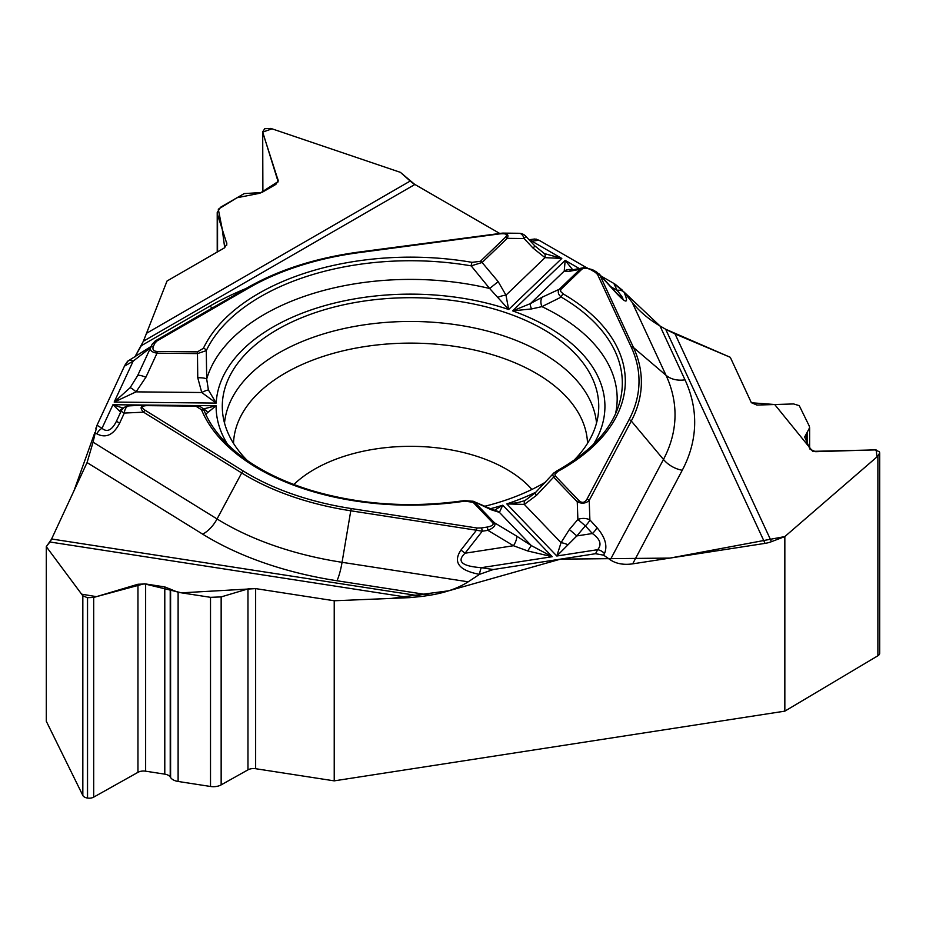 <?xml version="1.0" encoding="UTF-8"?>
<svg xmlns="http://www.w3.org/2000/svg" width="926" height="926" viewBox="0 0 926 926"><rect width="100%" height="100%" fill="white"/><g stroke="black" fill="none" stroke-linecap="round" stroke-linejoin="round"><path stroke-width="1.39" d="M262.891 191.89L262.695 131.839L264.72 128.714L270.843 128.425L400.414 172.352L410.206 181.045A25.65 14.804 -120 0 0 414.906 184.471L143.391 341.231L134.86 356.961L141.319 345.699L209.589 306.275A284.155 164.052 180 0 1 246.096 288.484M499.508 233.317L414.906 184.471L499.496 233.317M534.661 239.012L530.667 239.545A9.272 1.702 82.4 0 1 531.894 241.165L539.001 240.216L534.452 239.035M539.001 240.216L586.621 267.718L538.805 240.112M614.031 283.541L601.067 276.052L613.869 283.449L617.075 290.336C621.913 296.308 623.707 299.086 622.469 298.658L616.647 293.148A9.272 1.134 -42.3 0 1 616.658 293.473C626.578 304.017 628.997 303.531 623.927 291.979A9.272 7.315 155.1 0 0 617.075 290.336L610.766 286.701M581.806 269.281A3.091 2.165 -133.9 0 0 580.093 269.281L569.235 271.364L564.223 271.11L565.173 260.38L512.622 310.87L531.57 308.925L541.93 306.633L561.202 297.084A3.091 1.794 -59.7 0 1 563.332 294.005L560.6 291.424L560.728 289.572L581.806 269.281C584.017 267.637 587.107 267.846 591.089 269.883L595.233 272.279A3.091 1.783 -60 0 1 596.761 272.128L599.84 275.01L633.511 347.563L666.014 375.273L632.215 302.455L623.916 291.945L613.869 283.449M632.215 302.455C639.577 311.553 648.837 319.389 660.007 325.975L623.835 291.852M665.667 329.239L660.007 325.975L684.997 379.822A284.155 164.052 180 0 1 682.265 470.246L632.69 563.853L765.05 543.377L665.667 329.239L675.054 333.95L730.29 357.297L751.345 402.66L756.901 405.067L793.64 403.944L799.265 405.657L809.243 425.995L809.625 427.731L804.659 436.968L810.065 449.284L815.632 451.691L874.977 449.851L879.434 451.772L879.7 452.895L877.883 456.113L784.843 536.571L771.462 541.675A25.65 20.233 -24.9 0 1 765.05 543.377M334.228 780.861L255.645 768.707A8.033 4.642 0 0 0 247.971 769.853L221.152 784.878A11.124 6.424 180 0 1 210.515 786.475L178.116 781.463A11.124 6.424 180 0 1 170.604 777.551L170.222 776.972A8.033 4.642 0 0 0 164.793 774.148L145.637 771.184A8.033 4.642 0 0 0 137.962 772.33L93.688 797.136A6.424 3.716 180 0 1 87.542 798.062L87.357 798.027A6.424 3.716 0 0 1 82.831 795.457L46.3 721.261L46.3 546.676L49.888 541.988A25.65 5.417 98.8 0 0 51.601 538.99L422.511 596.367L409.686 597.64L334.228 600.766L334.228 780.861L784.843 711.145L784.843 536.571M632.69 563.853C623.696 565.115 616.241 563.772 610.303 559.836L663.467 459.446A25.65 20.025 -152.1 0 0 682.265 470.246M616.658 293.473L599.84 275.01A3.091 2.442 155.1 0 0 597.548 274.466L631.219 347.007A228.49 131.92 180 0 1 629.02 419.721L586.945 499.183A3.091 2.408 27.9 0 1 589.202 500.491C585.707 503.524 581.725 503.964 577.257 501.788L553.621 477.168L536.524 495.317L524.313 504.415L506.788 503.906L556.815 556.005L561.04 542.682L569.363 529.522L576.84 535.923L556.815 556.005L597.664 549.685C602.027 544.557 600.268 539.163 592.385 533.526A9.272 3.195 -42.5 0 0 596.923 527.588C605.222 537.277 607.734 545.946 604.458 553.586A9.272 7.234 -152.1 0 0 597.664 549.685L595.534 553.713L603.625 555.16L610.303 559.836M595.534 553.713L493.257 569.536L479.471 574.351C458.914 570.404 452.745 562.302 460.963 550.044L476.427 530.228L350.769 510.793L342.064 562.313L468.197 581.817L479.529 574.351M468.197 581.817C458.139 588.23 445.487 592.675 430.231 595.175L336.971 580.752A284.155 164.052 180 0 1 202.701 534.175L87.067 462.583L51.601 538.99L73.941 490.873L94.88 432.465M422.511 596.367L430.231 595.175M87.067 462.583L93.063 442.177L217.066 518.954A25.65 15.314 -58.2 0 1 202.701 534.175M127.823 361.082L128.54 360.677A9.272 5.348 60 0 0 128.147 360.943L124.431 366.175L97.022 425.231L93.063 442.177M143.391 341.231L167.039 281.006L224.567 247.798L226.916 244.001L217.552 214.577L217.216 212.54L220.469 207.285L244.198 193.592L261.826 192.504L275.844 184.413L278.205 180.616L262.891 133.02M784.843 711.145L877.883 655.782A6.424 3.716 0 0 0 879.7 653.2L879.7 453.022M573.669 460.592A188.233 108.678 0 0 0 598.52 411.757A188.233 108.678 0 0 0 361.8 301.413A188.233 108.678 0 0 0 222.518 411.757A188.233 108.678 0 0 0 247.369 460.592M484.333 506.36A188.233 108.678 0 0 0 545.483 482.145M477.04 528.017L351.382 508.571A228.49 131.92 180 0 1 243.411 471.114L145.255 410.345C140.937 407.382 141.528 405.82 147.037 405.646L195.803 406.132L201.532 409.79A214.786 124.003 0 0 0 464.829 501.128L473.117 502.332L492.69 522.727A3.091 2.211 -43.8 0 1 494.426 522.762C496.012 525.389 493.824 527.913 487.886 530.343L482.226 531.223A3.091 0.648 -98.8 0 0 481.474 527.947L477.04 528.017A3.091 0.648 98.8 0 0 476.427 530.228L482.226 531.223L465.06 553.216C456.414 561.422 461.831 566.237 481.312 567.684A9.272 1.956 98.8 0 0 479.471 574.351M492.69 522.727C494.044 524.66 492.192 526.107 487.134 527.068A3.091 0.648 81.2 0 1 487.886 530.343L513.479 545.727L527.681 550.947L552.209 556.711L502.749 505.202L494.195 510.434M473.464 501.394L491.289 509.798A9.272 6.632 -66.4 0 0 489.738 508.744M203.13 409.026L216.105 405.762L205.63 414.258M473.117 502.332A3.091 2.211 136.2 0 1 474.853 502.367L494.426 522.762L516.43 535.992A9.272 3.114 121 0 1 513.479 545.727L465.06 553.216L460.963 550.044M586.945 499.183C584.665 502.83 582.014 503.316 579.005 500.642L555.357 476.022L554.917 474.251L557.973 471.322A3.091 1.736 -118.6 0 0 556.503 471.126M489.947 508.837A194.414 112.243 0 0 0 502.749 505.202L499.415 512.379L491.289 509.798M516.43 535.992L531.269 545.564L552.209 556.711L481.312 567.684L493.257 569.536M523.885 500.885L517.565 502.702L506.788 503.906A194.414 112.243 180 0 0 535.888 492.181M579.306 268.54L565.173 260.38L572.754 269.802M536.524 495.317A9.272 1.019 -135.4 0 1 535.124 492.945L525.505 500.19A9.272 3.808 -115.7 0 0 524.313 504.415L561.04 542.682A9.272 2.546 22.3 0 1 567.881 544.731M569.363 529.522L577.882 519.451A9.272 5.151 -2 0 1 589.885 519.914L596.923 527.588M579.005 500.642A3.091 2.211 136.2 0 0 577.257 501.788L577.882 519.451L585.348 525.852A9.272 3.195 -42.5 0 0 589.885 519.914L589.202 500.491L631.289 421.017L663.467 459.446A264.512 152.709 0 0 0 666.014 375.273A25.65 20.233 155.1 0 0 684.997 379.822M553.32 473.545L556.491 471.137C589.723 452.374 610.384 430.729 618.487 406.19A211.799 122.29 180 0 0 561.202 297.084C558.112 294.375 557.475 291.771 559.292 289.259L580.093 269.281L583.311 267.776M615.535 413.714A206.66 119.315 180 0 0 541.93 306.633A9.272 6.031 -115.4 0 1 542.52 297.038L559.292 289.259A3.091 2.165 -133.9 0 1 561.006 289.259M555.357 476.022A3.091 2.211 136.2 0 0 553.621 477.168L552.683 474.841L553.216 473.672M524.81 500.503L525.505 500.19A9.272 3.808 -115.7 0 1 525.783 500.086M472.85 501.105L494.912 510.608A9.272 8.704 93.6 0 1 499.415 512.379L531.269 545.564L527.681 550.947M464.829 501.128A3.091 0.637 -98.6 0 0 464.366 500.596C411.375 508.177 360.596 504.867 312.016 490.653C281.365 481.277 256.259 468.579 236.72 452.571C221.106 439.561 210.329 425.752 204.391 411.144M151.146 346.405L128.54 360.677A9.272 5.348 60 0 1 133.17 361.128L150.568 347.667M208.408 389.985A9.272 2.118 150.4 0 0 201.764 392.52L216.186 403.088L208.408 389.985L206.695 379.058L206.278 350.641A3.091 2.431 -154.6 0 0 203.396 348.315L197.446 351.857L157.061 351.452C153.496 351.162 152.246 349.507 153.334 346.498A3.091 2.442 -155.1 0 0 150.533 347.725L152.049 344.46L155.29 340.918A3.091 1.783 60 0 1 155.429 340.826A3.091 1.783 60 0 1 156.969 340.976L248.955 287.87A228.49 131.92 180 0 1 359.126 252.613L499.357 233.931C505.955 233.248 508.015 234.324 505.515 237.172A3.091 2.165 46.1 0 1 507.216 238.352L482.099 262.486L471.195 265.866L489.646 288.495L508.663 309.492L561.804 258.435L545.009 257.659A9.272 3.449 -62.2 0 0 544.338 253.55L561.804 258.435L531.894 241.165L530.366 241.154M505.515 237.172L480.397 261.306L472.052 262.347A3.091 0.718 99.8 0 0 471.195 265.866A211.799 122.29 180 0 0 206.278 350.641L197.412 353.593L157.026 353.188C151.899 352.262 149.734 350.445 150.533 347.725M480.397 261.306A3.091 2.165 46.1 0 1 482.099 262.486L498.188 281.654L505.978 295.162L508.663 309.492A194.414 112.243 180 0 0 216.186 403.088L114.176 402.069L130.115 387.705L137.569 375.736A9.272 2.107 -155.2 0 1 145.88 377.276L136.064 391.86L114.176 402.069L133.17 361.128L124.431 366.175M593.462 444.364A194.414 112.243 180 0 0 512.622 310.87L530.378 303.624L542.52 297.038M498.038 297.304A9.272 2.801 160.5 0 1 505.978 295.162L545.009 257.659L533.075 248.122A9.272 0.776 -43.2 0 0 534.73 245.818L544.338 253.55M533.075 248.122L524.081 238.526A9.272 5.637 -89.4 0 0 519.069 233.283L502.899 233.109C507.517 233.317 508.953 235.065 507.216 238.352L524.081 238.526A9.272 0.776 -43.2 0 0 525.736 236.211L534.73 245.807M499.091 233.445L502.899 233.109M498.188 281.654L489.646 288.495A206.66 119.315 180 0 0 206.695 379.058A9.272 2.361 177.3 0 0 197.759 377.808L197.446 351.857M531.57 308.925A9.272 2.408 -121.3 0 1 530.378 303.624L564.223 271.11A9.272 9.121 -50.3 0 1 572.21 269.894M569.235 271.364A9.272 8.473 -100.9 0 1 572.604 269.825L571.909 269.987M584.665 267.614L587.107 267.788M591.089 269.883A3.091 1.783 -60 0 1 592.617 269.732L596.772 272.128M153.334 346.498L154.85 343.233A3.091 2.442 -155.1 0 0 152.049 344.46L155.429 340.826L247.404 287.72A3.091 1.783 -120 0 0 247.277 287.812L155.568 340.756M119.651 423.113C113.516 434.988 105.9 438.554 96.802 433.808A9.272 5.533 -58.2 0 1 101.999 428.31C107.069 432.604 111.872 430.277 116.433 421.295L119.651 423.113L124.304 413.065A9.272 5.255 87.4 0 1 129.073 405.866L145.938 405.09L195.328 405.576M46.3 546.676L82.831 595.788L87.357 597.675L93.688 597.467L137.962 584.248L145.637 583.959L164.793 586.922L178.116 592.316L210.515 597.328L221.152 596.911L247.971 588.913L255.645 588.612L334.228 600.766M120.658 412.151L112.949 404.72L123.332 408.204M123.042 408.482A9.272 8.218 81.5 0 0 119.35 410.912M129.605 405.889A9.272 5.255 87.4 0 0 129.073 405.866A9.272 9.272 0 0 0 121.074 411.237L124.304 413.065L143.518 412.174C139.676 407.996 140.451 405.634 145.845 405.102M128.575 405.935A9.272 9.237 24.1 0 0 121.086 411.237L116.433 421.295M195.803 406.132L195.837 405.565C200.34 406.063 203.199 407.961 204.438 411.26A3.091 2.454 -22.3 0 0 201.532 409.79M203.245 409.165A9.272 7.975 98.7 0 1 207.725 412.568M197.759 377.808L201.764 392.52L136.064 391.86A9.272 1.655 -136 0 0 130.115 387.705M157.061 351.452L157.026 353.188L145.88 377.276M147.037 405.646L195.837 405.576M145.255 410.345A3.091 1.84 121.8 0 0 143.518 412.174L241.686 472.954L217.066 518.954A264.512 152.709 0 0 0 342.064 562.313A25.65 5.417 -81.2 0 1 336.971 580.752M51.509 539.21L46.3 546.676L81.604 594.156L96.431 596.657L144.167 583.785L181.508 592.837L255.645 588.612L334.228 600.766L391.432 598.404L448.821 590.776L560.519 559.13L669.973 558.089L784.843 536.571L877.061 456.842L876.112 449.897L812.715 451.344L774.692 404.512L751.38 402.764L730.29 357.297L665.632 329.228M622.434 290.232L615.153 284.224M536.548 239.197L535.807 239.047M414.628 184.309L400.414 172.352L272.012 128.818L262.718 132.105L278.089 181.577L259.951 193.233L236.998 197.747L218.293 209.218L222.171 228.71L224.694 247.728L167.039 281.006L143.38 341.254M127.568 361.267L124.906 365.203M124.489 366.048L96.952 425.393M96.13 427.557L95.864 428.402M224.509 423.055A186.3 107.555 180 0 1 362.298 325.13A186.3 107.555 180 0 1 596.529 423.055M233.514 443.357A177.04 102.207 180 0 1 364.694 346.602A177.04 102.207 180 0 1 587.524 443.357M293.866 484.495A135.983 78.502 180 0 1 375.319 449.006A135.983 78.502 180 0 1 531.906 489.449M675.054 333.95L771.462 541.675M604.458 553.586L603.625 555.16M97.022 425.231L101.999 428.31L112.949 404.72L216.105 405.762A194.414 112.243 0 0 0 227.576 444.364M487.134 527.068L481.474 527.947M595.233 272.279L597.548 274.466M557.973 471.322A214.786 124.003 0 0 0 563.332 294.005M631.219 347.007A3.091 2.442 -24.9 0 1 633.511 347.563A230.852 133.286 180 0 1 631.289 421.017A3.091 2.408 27.9 0 0 629.02 419.721M585.348 525.852L576.84 535.923L592.385 533.526L585.348 525.852M212.702 307.768A25.65 14.804 60 0 1 209.589 306.275M146.829 333.117L410.206 181.045M154.85 343.233L156.969 340.976M472.052 262.347A214.786 124.003 0 0 0 203.396 348.315M150.371 348.164L137.569 375.736M248.955 287.87A3.091 1.783 -120 0 0 247.404 287.72C278.68 269.848 315.778 257.96 358.709 252.08L502.448 233.12M409.686 597.64L49.888 541.988M96.802 433.808L94.857 432.604M351.382 508.571A3.091 0.648 98.8 0 0 350.769 510.793A230.852 133.286 180 0 1 241.686 472.954A3.091 1.84 121.8 0 1 243.411 471.114M82.831 795.457L82.831 595.788M87.357 798.027L87.357 597.675M87.542 798.062L87.542 597.71M93.688 797.136L93.688 597.467M137.962 772.33L137.962 584.248M145.637 771.184L145.637 583.959M164.793 774.148L164.793 586.922M170.222 776.972L170.222 589.017M170.604 777.551L170.604 589.411M178.116 781.463L178.116 592.316M210.515 786.475L210.515 597.328M221.152 784.878L221.152 596.911M247.971 769.853L247.971 588.913M255.645 768.707L255.645 588.612M277.962 182.017L277.962 179.146M217.552 251.849L217.552 214.577M226.673 245.402L226.673 242.531M877.883 655.782L877.883 456.113M806.453 441.505L806.453 433.38M807.136 442.975L807.136 432.708M535.124 492.945L553.956 472.839M599.134 273.934L616.647 293.148M473.302 501.302L464.366 500.596M526.466 237.091A9.272 9.272 0 0 0 519.069 233.283M529.047 239.741L530.667 239.545M583.993 267.637L572.604 269.825M592.628 269.732L584.688 267.637M147.072 405.079L145.903 405.102M262.695 131.943L262.695 192.006M217.216 212.725L217.216 252.034M809.625 427.928L809.625 448.334"/></g></svg>

